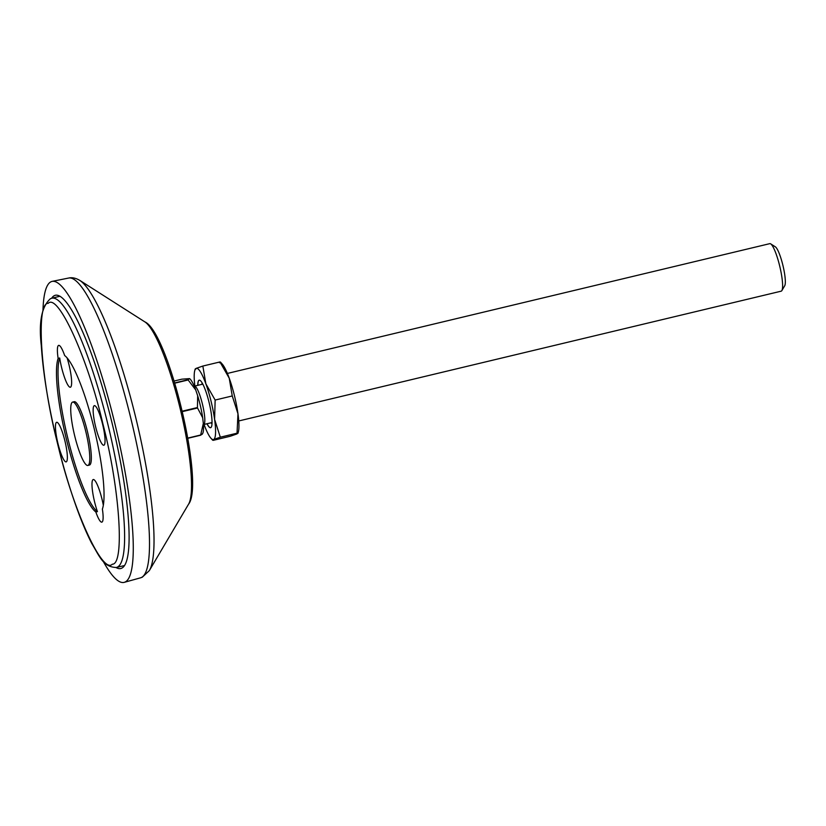<?xml version="1.0" encoding="UTF-8"?>
<svg xmlns="http://www.w3.org/2000/svg" width="826" height="826" viewBox="0 0 826 826"><rect width="100%" height="100%" fill="white"/><g stroke="black" fill="none" stroke-linecap="round" stroke-linejoin="round"><path stroke-width="1.24" d="M42.983 309.905A154.741 28.012 76.5 0 1 51.15 281.707A154.741 28.012 76.5 0 1 52.214 281.367A154.741 28.012 76.5 0 1 114.804 423.377A154.741 28.012 76.5 0 1 124.932 582.093A154.741 28.012 76.5 0 1 124.23 582.351A154.741 28.012 76.5 0 1 103.074 561.081M116.063 567.555A140.492 25.43 -103.5 0 0 120.895 568.495A140.492 25.43 -103.5 0 0 121.536 568.257A140.492 25.43 -103.5 0 0 112.336 424.161A140.492 25.43 -103.5 0 0 55.507 295.233A140.492 25.43 -103.5 0 0 54.547 295.543A140.492 25.43 -103.5 0 0 51.625 298.258M112.295 564.199C124.902 564.85 119.76 488.156 102.868 423.779C87.917 358.536 58.068 292.755 48.218 303.328C35.601 302.677 40.753 379.371 57.644 443.748C72.585 508.992 102.434 574.772 112.295 564.199M56.56 422.323A20.361 3.686 76.5 0 1 56.674 422.282A20.361 3.686 76.5 0 1 64.913 440.898A20.361 3.686 76.5 0 1 66.266 461.848A20.361 3.686 76.5 0 1 66.152 461.889A20.361 3.686 76.5 0 1 57.903 443.273A20.361 3.686 76.5 0 1 56.56 422.323M94.247 405.68A20.361 3.686 76.5 0 1 94.36 405.638A20.361 3.686 76.5 0 1 102.6 424.254A20.361 3.686 76.5 0 1 103.952 445.204A20.361 3.686 76.5 0 1 103.839 445.245A20.361 3.686 76.5 0 1 95.589 426.629A20.361 3.686 76.5 0 1 94.247 405.68M67.071 357.834A21.641 3.923 76.5 0 1 70.468 387.208A21.641 3.923 76.5 0 1 70.406 387.229A21.641 3.923 76.5 0 1 59.709 358.009A81.444 14.744 -103.5 0 0 68.104 439.442A81.444 14.744 -103.5 0 0 97.437 511.635A21.641 3.923 76.5 0 1 93.152 479.576A21.641 3.923 76.5 0 1 93.338 479.524A21.641 3.923 76.5 0 1 103.322 505.244M102.383 509.084A21.786 3.944 76.5 0 1 101.949 522.104A21.786 3.944 76.5 0 1 101.887 522.125A21.786 3.944 76.5 0 1 95.837 511.975A81.444 14.744 76.5 0 1 66.545 439.814A81.444 14.744 76.5 0 1 58.13 358.443A21.786 3.944 76.5 0 1 58.553 345.423A21.786 3.944 76.5 0 1 58.739 345.371A21.786 3.944 76.5 0 1 64.665 355.552A81.444 14.744 76.5 0 1 93.957 427.713A81.444 14.744 76.5 0 1 102.383 509.084M85.739 431.348A32.575 5.896 76.5 0 1 87.835 465.451A32.575 5.896 76.5 0 1 74.774 436.19A32.575 5.896 76.5 0 1 72.678 402.086A32.575 5.896 76.5 0 1 85.739 431.348M72.678 402.086L74.226 401.704A32.575 5.896 76.5 0 1 87.298 430.965A32.575 5.896 76.5 0 1 89.394 465.069L87.835 465.451M97.437 511.635L95.837 511.975M59.709 358.009L58.13 358.443M238.755 420.961L781.169 291.175A24.429 4.419 -103.5 0 0 781.871 290.576A24.429 4.419 -103.5 0 0 780.126 267.841A24.429 4.419 -103.5 0 0 770.689 243.866A24.429 4.419 -103.5 0 0 769.801 243.649L227.387 373.435M781.871 290.576L784.7 285.786A20.361 3.686 -103.5 0 0 783.255 266.839A20.361 3.686 -103.5 0 0 775.387 246.86L770.689 243.866M212.024 422.158A19.752 3.572 76.5 0 1 211.435 422.685L203.64 424.543A19.752 3.572 76.5 0 0 202.804 405.68A19.752 3.572 76.5 0 0 194.668 386.114A19.752 3.572 76.5 0 0 194.451 386.134L193.398 386.207M194.451 386.134L202.246 384.266A19.752 3.572 76.5 0 1 202.463 384.255A19.752 3.572 76.5 0 1 203 384.472M202.174 434.3L202.649 433.495A28.703 5.193 76.5 0 0 203.33 423.418L202.669 417.729A28.703 5.193 76.5 0 0 197.662 395.737L195.71 389.924A28.703 5.193 76.5 0 0 189.515 378.607L189.495 378.597A28.703 5.193 76.5 0 1 189.515 378.607L181.865 379.175L174.131 381.034M203.33 423.418L200.677 435.003A32.782 5.937 -103.5 0 1 200.646 435.23L202.112 434.073M202.669 417.729L197.538 408.003A32.782 5.937 -103.5 0 0 197.435 407.548L197.662 395.737M189.484 378.587L188.018 379.743A32.782 5.937 -103.5 0 1 188.142 379.97L195.71 389.924M174.709 382.923L188.018 379.743M200.646 435.23L187.832 438.296M197.538 408.003L182.36 411.627M187.801 438.09L200.677 435.003M188.142 379.97L174.782 383.171M182.257 411.172L197.435 407.548M197.765 385.339A24.429 4.419 76.5 0 1 199.066 380.228A24.429 4.419 76.5 0 1 199.2 380.177A24.429 4.419 76.5 0 1 209.102 402.52A24.429 4.419 76.5 0 1 210.713 427.661A24.429 4.419 76.5 0 1 210.578 427.703A24.429 4.419 76.5 0 1 206.954 423.759M199.252 380.166A24.429 4.419 -103.5 0 0 199.159 380.208A24.429 4.419 -103.5 0 0 197.858 385.319M204.053 424.45A36.654 6.639 -103.5 0 0 210.919 438.214A36.654 6.639 -103.5 0 0 213.624 439.515A36.654 6.639 -103.5 0 0 214.595 419.371A36.654 6.639 -103.5 0 0 205.86 383.801A36.654 6.639 -103.5 0 0 196.154 368.375A36.654 6.639 -103.5 0 0 194.75 370.657A36.654 6.639 -103.5 0 0 194.853 386.031M207.047 423.728A24.429 4.419 -103.5 0 0 210.62 427.692M220.315 437.191L237.423 433.103L237 433.918L230.309 436.242L213.201 440.341L213.624 439.515L220.315 437.191L214.595 419.371L215.142 400.052L205.86 383.801L202.845 366.052L196.154 368.375L195.721 369.191M213.201 440.341L213.624 439.515M202.349 383.254A20.764 3.758 -103.5 0 0 201.72 384.389M210.909 422.809A20.764 3.758 -103.5 0 0 211.993 423.542M215.142 400.052L232.251 395.953L229.236 378.205L219.953 361.953L202.845 366.052M237 433.918L237.971 413.774L232.251 395.953M219.953 361.953L219.52 362.779M237.96 433.32L238.404 431.637A36.654 6.639 -103.5 0 0 237.971 413.774A36.654 6.639 -103.5 0 0 229.236 378.205A36.654 6.639 -103.5 0 0 222.235 364.08L220.459 362.087M79.895 280.468A151.757 27.475 76.5 0 1 136.404 420.331A151.757 27.475 76.5 0 1 149.32 570.621L188.555 504.201A95.331 17.263 -103.5 0 0 180.45 409.789A95.331 17.263 -103.5 0 0 144.942 321.933L79.895 280.468C75.868 278.063 72.151 277.247 68.754 278.021A154.142 27.908 76.5 0 1 131.107 419.484A154.142 27.908 76.5 0 1 141.205 577.591A154.142 27.908 76.5 0 1 140.492 577.839L124.23 582.351M116.363 567.483C103.157 567.142 99.471 556.208 91.841 543.601C87.618 535.444 83.333 525.604 78.976 514.102C71.387 493.917 64.438 471.243 58.15 446.071C48.806 408.075 43.189 374.612 41.3 345.681C38.605 322.14 41.661 306.467 50.469 298.671L51.935 298.186A138.448 25.069 76.5 0 1 107.442 422.54A138.448 25.069 76.5 0 1 117.158 567.214A138.448 25.069 76.5 0 1 116.363 567.483L124.458 565.552M149.32 570.621L142.279 577.198L140.492 577.839M188.555 504.201C204.869 484.17 168.442 332.259 144.942 321.933M68.754 278.021L52.214 281.367M51.935 298.186L60.019 296.245M211.105 422.757L212.003 423.325M201.916 384.348L202.453 383.44M210.919 438.214L212.685 440.206M194.75 370.657L195.194 368.974"/></g></svg>
